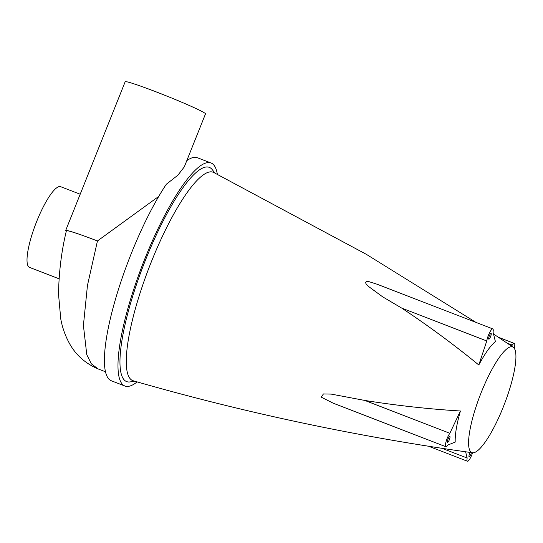 <?xml version="1.0" encoding="UTF-8"?>
<svg xmlns="http://www.w3.org/2000/svg" width="543" height="543" viewBox="0 0 543 543"><rect width="100%" height="100%" fill="white"/><g stroke="black" fill="none" stroke-linecap="round" stroke-linejoin="round"><path stroke-width="0.81" d="M510.922 345.681L512.334 345.11A7.867 1.792 -68.9 0 1 514.336 343.427A7.867 1.792 -68.9 0 1 514.221 348.233M512.334 345.11L507.074 343.081M213.691 172.47A111.675 25.467 111.1 0 0 213.677 172.464A111.675 25.467 111.1 0 0 151.327 261.855A111.675 25.467 111.1 0 0 133.232 380.779C244.255 412.728 357.348 436.721 472.505 452.753A56.621 12.917 111.1 0 0 503.218 407.155A56.621 12.917 111.1 0 0 513.257 347.262A56.621 12.917 111.1 0 0 480.202 395.114A56.621 12.917 111.1 0 0 472.512 452.753M495.399 341.581C490.492 345.667 484.96 353.473 478.804 364.998C454.369 344.975 428.698 326.024 401.779 308.132L382.605 296.797L368.324 286.304L366.192 284.043L365.385 282.326L366.742 281.457L369.206 281.722L377.31 284.301L492.793 328.909A7.867 1.792 -68.9 0 1 493.044 332.112L495.399 341.581M445.871 446.719L333.232 403.205L321.171 397.116L323.445 393.94L331.182 394.096L364.855 400.456C396.885 405.546 428.739 409.055 460.41 410.997C456.683 424.171 454.946 434.536 455.204 442.09L447.88 445.036A7.867 1.792 -68.9 0 1 445.871 446.719A7.867 1.792 -68.9 0 1 446.183 441.228A7.867 1.792 -68.9 0 1 449.848 433.28L460.41 410.997M478.804 364.998L486.772 340.963A7.867 1.792 -68.9 0 1 489.501 332.832A7.867 1.792 -68.9 0 1 492.793 328.909M490.567 336.653A3.143 0.719 111.1 0 0 491.089 333.314A3.143 0.719 111.1 0 0 489.291 335.988A3.143 0.719 111.1 0 0 488.822 339.178A3.143 0.719 111.1 0 0 490.567 336.653M486.772 340.963L401.779 308.132M449.875 436.463A3.143 0.719 111.1 0 0 449.842 436.443A3.143 0.719 111.1 0 0 448.036 439.124A3.143 0.719 111.1 0 0 447.575 442.314A3.143 0.719 111.1 0 0 449.346 439.715A3.143 0.719 111.1 0 0 449.875 436.463M449.848 433.28L364.855 400.456M472.559 452.76A7.867 1.792 -68.9 0 1 467.421 461.238A7.867 1.792 -68.9 0 1 467.163 458.027L465.609 451.762M469.641 453.486A3.143 0.719 111.1 0 0 469.118 456.833A3.143 0.719 111.1 0 0 470.333 455.468A3.143 0.719 111.1 0 0 471.46 452.4M467.163 458.027L441.744 448.213M66.28 231.243A43.257 2.186 21.8 0 1 65.669 230.537L125.168 81.762A43.257 2.186 21.8 0 1 156.954 92.181A43.257 2.186 21.8 0 1 205.492 113.894L184.315 166.85L177.914 175.172L166.355 184.22A119.541 27.265 111.1 0 0 131.23 253.656A119.541 27.265 111.1 0 0 111.315 380.765L124.89 386.012A119.541 27.265 111.1 0 0 137.155 381.892M65.669 230.537A43.257 2.186 21.8 0 1 97.448 240.956L158.753 196.417M217.349 174.289A119.541 27.265 111.1 0 0 211.037 162.988L197.462 157.748A119.541 27.265 111.1 0 0 186.792 160.653M97.536 368.69C84.973 363.172 75.565 354.667 69.307 343.183C65.126 335.465 62.269 327.341 60.741 318.816L58.522 294.15C58.909 271.921 61.529 250.812 66.375 230.829A43.257 2.186 21.8 0 1 97.448 240.956L87.45 285.455L83.412 325.427L86.778 354.688L91.353 363.824L98.025 368.887M211.037 162.988A119.541 27.265 111.1 0 0 144.805 258.896A119.541 27.265 111.1 0 0 124.89 386.012M214.987 173.115L212.232 169.62A114.824 26.186 111.1 0 0 145.714 259.513A114.824 26.186 111.1 0 0 130.232 381.905L134.623 381.172M59.031 278.79L29.519 267.394A43.257 9.862 -68.9 0 1 36.72 221.395A43.257 9.862 -68.9 0 1 60.687 186.69L80.188 194.224M514.336 343.427L498.46 337.298M213.684 172.47L366.281 254.294L476.048 322.44M493.512 333.986L513.257 347.262M467.421 461.238L428.278 446.115M105.444 371.751L97.767 368.792"/></g></svg>
